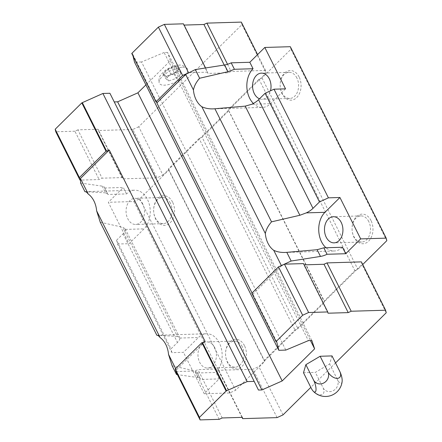 <?xml version="1.0" encoding="UTF-8"?>
<svg xmlns="http://www.w3.org/2000/svg" width="442" height="442" viewBox="0 0 442 442"><rect width="100%" height="100%" fill="white"/><g stroke="black" fill="none" stroke-linecap="round" stroke-linejoin="round"><path stroke-width="0.33" stroke-dasharray="2.21 1.66" d="M178.623 68.886L173.817 73.637L166.269 76.168L163.523 73.947L168.33 69.19L175.877 66.659L178.623 68.886L181.021 73.67L176.214 78.427L168.667 80.958L165.921 78.731L170.728 73.974L178.275 71.444L181.021 73.67M281.372 265.559L281.515 265.846L284.908 264.15M116.583 240.221L123.069 233.807A11.625 4.525 153.4 0 0 125.401 229.415L125.219 228.829L122.782 227.282L177.435 336.423L179.64 337.511L179.806 338.058A11.625 4.525 -26.6 0 1 177.474 342.451L170.988 348.865L116.583 240.221L117.528 244.028L171.932 352.672L183.463 352.329L198.441 337.506A21.21 14.967 88.3 0 1 206.563 333.771A21.21 14.967 88.3 0 1 221.343 348.467A21.21 14.967 88.3 0 1 215.939 372.446L219.171 378.904L204.193 393.728L183.463 352.329M80.621 183.043L102.174 186.132A11.625 4.525 -26.6 0 1 104.494 187.447A11.625 4.525 -26.6 0 1 104.671 188.016L107.909 194.474L126.545 193.922A21.21 14.967 88.3 0 1 134.661 190.193A21.21 14.967 88.3 0 1 149.44 204.884A21.21 14.967 88.3 0 1 144.037 228.862L129.058 243.686L108.323 202.287L123.307 187.463L126.545 193.922M102.174 186.132L105.533 192.839L107.743 193.928L107.909 194.474M105.533 192.839L85.676 191.723M200.535 379.457L197.115 372.407L194.684 370.866L198.044 377.573A11.625 4.525 -26.6 0 1 200.364 378.888A11.625 4.525 -26.6 0 1 200.535 379.457L219.171 378.904M100.246 222.221L122.782 227.282M177.435 336.423L157.573 335.301M303.516 263.598L303.831 264.868L304.151 264.857M361.396 261.879L362.026 264.421L356.368 270.018L354.876 270.703L324.246 301.013L324.561 302.278L297.93 328.633L294.952 330.003L264.322 360.307L264.636 361.578L235.669 390.236L229.713 392.971L204.193 393.728M362.722 264.52L357.854 269.338L356.368 270.018L258.819 366.545L252.863 369.274L218.447 370.297L218.133 369.031L197.961 369.628L194.983 370.993L176.375 371.545L176.314 369.948L205.11 341.456M104.671 188.016L123.307 187.463M241.321 22.1L241.951 24.636L138.744 126.76L162.949 175.104L156.993 177.833L122.583 178.855L122.268 177.585L102.096 178.187L99.118 179.551L80.51 180.104M162.949 175.104L168.612 169.501L168.767 170.137L139.805 198.795L133.849 201.53L108.323 202.287M202.06 137.191L200.574 137.876L228.536 110.202L228.696 110.837L202.06 137.191L297.93 328.633M290.322 46.697L290.952 49.233L261.99 77.891L259.012 79.262L354.876 270.703M205.558 67.974L207.967 73.427L228.138 72.825L231.116 71.46L265.531 70.438L266.161 72.974L228.536 110.202L324.246 301.013M207.652 72.156L189.043 72.709M133.849 201.53L229.713 392.971M139.805 198.795L235.669 390.236M117.528 244.028L129.058 243.686M171.932 352.672L170.988 348.865M172.142 365.805L194.684 370.866M198.044 377.573L177.413 374.617M175.651 368.628L176.314 369.948M176.419 372.628L176.375 371.545L175.883 371.562M109.903 93.268L258.448 390.048M145.915 84.897L170.336 60.731L310.472 340.572M170.336 60.731L167.568 52.41L311.848 340.528M167.568 52.41L164.109 52.51L308.389 340.633M164.109 52.51L141.534 61.968L285.814 350.092M141.534 61.968L134.534 62.178M276.648 341.572L252.443 293.234L251.824 293.25M252.056 293.024L252.719 294.344L252.443 293.234M132.987 55.935L132.368 53.454L156.578 101.793M252.719 294.344L281.515 265.846M290.952 49.233L386.822 240.675M371.009 220.536A14.818 10.453 -91.7 0 0 359.567 214.635A14.818 10.453 -91.7 0 0 352.07 227.862A14.818 10.453 -91.7 0 0 352.152 230.625A14.818 10.453 -91.7 0 0 366.396 242.807A14.818 10.453 -91.7 0 0 371.009 220.536M299.107 76.952A14.818 10.453 -91.7 0 0 287.665 71.057A14.818 10.453 -91.7 0 0 280.173 84.278A14.818 10.453 -91.7 0 0 280.256 87.041A14.818 10.453 -91.7 0 0 294.494 99.229A14.818 10.453 -91.7 0 0 299.107 76.952M261.99 77.891L357.854 269.338M259.012 79.262L228.381 109.566M228.696 110.837L324.561 302.278M199.082 138.561L168.452 168.866L168.612 169.501L200.574 137.876L199.082 138.561L294.952 330.003M168.452 168.866L264.322 360.307M168.767 170.137L264.636 361.578M172.595 202.138A14.818 10.453 -91.7 0 0 161.153 196.237A14.818 10.453 -91.7 0 0 153.661 209.464A14.818 10.453 -91.7 0 0 153.739 212.226A14.818 10.453 -91.7 0 0 167.982 224.409A14.818 10.453 -91.7 0 0 172.595 202.138M244.498 345.721A14.818 10.453 -91.7 0 0 233.05 339.821A14.818 10.453 -91.7 0 0 225.558 353.048A14.818 10.453 -91.7 0 0 225.641 355.81A14.818 10.453 -91.7 0 0 239.884 367.993A14.818 10.453 -91.7 0 0 244.498 345.721M138.744 126.76L132.788 129.495L156.993 177.833M132.788 129.495L98.373 130.517L122.583 178.855M98.373 130.517L98.058 129.246L122.268 177.585M98.058 129.246L77.886 129.849L102.096 178.187M77.886 129.849L74.908 131.213L99.118 179.551M74.908 131.213L55.808 131.782M132.368 53.454L131.755 53.471M183.447 23.818L183.762 25.083L207.967 73.427M224.238 65.04L228.138 72.825M183.762 25.083L184.076 25.078M227.519 64.283L231.116 71.46M257.592 54.587L265.531 70.438M241.951 24.636L266.161 72.974M182.54 67.223A15.835 6.166 -26.6 0 1 187.336 68.659A15.835 6.166 -26.6 0 1 176.231 81.715A15.835 6.166 -26.6 0 1 159.126 82.787A15.835 6.166 -26.6 0 1 166.573 73.079A15.835 6.166 -26.6 0 1 182.54 67.223M283.024 414.883L258.819 366.545M277.068 417.618L252.863 369.274M242.023 417.375L218.447 370.297M242.338 417.37L218.133 369.031M222.166 417.966L197.961 369.628M219.188 419.331L194.983 370.993M328.041 313.207L303.831 264.868M386.231 312.759L362.026 264.421M335.533 362.926L310.82 387.38M332.014 355.909L329.633 363.97L315.367 372.379L303.488 372.733M242.26 346.743A13.078 9.227 -91.7 0 0 234.382 341.086A13.078 9.227 -91.7 0 0 225.553 353.208A13.078 9.227 -91.7 0 0 225.624 355.644A13.078 9.227 -91.7 0 0 235.161 367.225A13.078 9.227 -91.7 0 0 243.072 360.119A13.078 9.227 -91.7 0 0 242.26 346.743M214.679 347.561A13.078 9.227 -91.7 0 0 206.801 341.904A13.078 9.227 -91.7 0 0 197.966 355.246A13.078 9.227 -91.7 0 0 207.58 368.042A13.078 9.227 -91.7 0 0 215.492 360.937A13.078 9.227 -91.7 0 0 214.679 347.561M170.363 203.16A13.078 9.227 -91.7 0 0 162.485 197.502A13.078 9.227 -91.7 0 0 153.65 209.63A13.078 9.227 -91.7 0 0 153.728 212.066A13.078 9.227 -91.7 0 0 163.258 223.646A13.078 9.227 -91.7 0 0 171.17 216.536A13.078 9.227 -91.7 0 0 170.363 203.16M142.783 203.983A13.078 9.227 -91.7 0 0 134.904 198.32A13.078 9.227 -91.7 0 0 126.069 211.668A13.078 9.227 -91.7 0 0 135.677 224.464A13.078 9.227 -91.7 0 0 143.589 217.353A13.078 9.227 -91.7 0 0 142.783 203.983M296.875 77.974A13.078 9.227 -91.7 0 0 288.996 72.317A13.078 9.227 -91.7 0 0 280.167 84.444A13.078 9.227 -91.7 0 0 280.239 86.881A13.078 9.227 -91.7 0 0 289.77 98.461A13.078 9.227 -91.7 0 0 297.687 91.35A13.078 9.227 -91.7 0 0 296.875 77.974M259.509 98.798A13.078 9.227 -91.7 0 0 262.189 99.279A13.078 9.227 -91.7 0 0 270.51 90.798M285.532 88.853L270.548 103.677A21.21 14.967 88.3 0 1 262.432 107.412A21.21 14.967 88.3 0 1 253.377 103.478M368.777 221.558A13.078 9.227 -91.7 0 0 360.899 215.9A13.078 9.227 -91.7 0 0 352.064 228.022A13.078 9.227 -91.7 0 0 352.136 230.464A13.078 9.227 -91.7 0 0 361.672 242.039A13.078 9.227 -91.7 0 0 369.584 234.934A13.078 9.227 -91.7 0 0 368.777 221.558M342.451 247.26A21.21 14.967 88.3 0 1 334.334 250.99A21.21 14.967 88.3 0 1 326.008 247.747M197.303 372.998L215.939 372.446M342.147 381.341A8.387 2.641 71.5 0 1 337.334 379.346A8.387 7.608 129 0 1 333.66 390.463A8.387 7.608 129 0 1 323.069 387.761L315.367 372.379M323.069 387.761A8.387 4.967 -134.7 0 1 320.588 394.844A8.387 4.967 -134.7 0 1 311.185 388.115M337.334 379.346L329.633 363.97M166.269 76.168L168.667 80.958M173.817 73.637L176.214 78.427M163.523 73.947L165.921 78.731M168.33 69.19L170.728 73.974M175.877 66.659L178.275 71.444M176.071 66.471A8.718 3.398 -26.6 0 1 173.927 73.726A8.718 3.398 -26.6 0 1 163.231 74.046A8.718 3.398 -26.6 0 1 176.071 66.471M123.069 233.807L177.474 342.451M179.806 338.058L198.441 337.506M125.401 229.415L144.037 228.862M251.912 104.229L270.548 103.677M125.219 228.829L179.64 337.511M104.494 187.447L107.743 193.928M197.115 372.407L200.364 378.888M234.382 341.086L206.801 341.904M235.161 367.225L207.58 368.042M162.485 197.502L134.904 198.32M163.258 223.646L135.677 224.464M288.996 72.317L261.415 73.14M289.77 98.461L262.189 99.279M360.899 215.9L333.318 216.718M361.672 242.039L334.091 242.857M157.17 335.235L206.563 333.771M85.267 191.657L134.661 190.193M284.941 252.459L334.334 250.99M213.038 108.876L262.432 107.412M187.336 68.659C183.982 65.797 181.154 64.637 178.85 65.195C175.712 64.946 171.187 66.654 165.275 70.311L160.998 74.499C160.424 75.3 158.275 78.002 159.126 82.787"/><path stroke-width="0.66" d="M252.056 293.024L156.855 102.903L185.651 74.405L195.281 69.582L224.608 64.98A11.625 4.525 -26.6 0 0 231.183 62.83L249.818 62.278L264.802 47.454L285.532 88.853L274.007 89.196L265.073 93.295L258.587 99.71A11.625 4.525 153.4 0 1 251.912 104.229L245.216 106.135L214.906 108.765L271.532 221.845L299.869 215.271L306.317 212.873L324.953 212.32L339.937 197.497L360.666 238.895L345.688 253.719L342.451 247.26L323.815 247.813L327.052 254.272A11.625 4.525 -26.6 0 1 320.478 256.426L291.151 261.023L286.803 252.349L284.941 252.459C280.731 252.564 276.996 251.852 273.742 250.321L281.372 265.559M214.906 108.765L213.038 108.876C208.828 108.986 205.094 108.273 201.839 106.737L265.327 233.514C266.172 229.442 268.239 225.553 271.532 221.845M310.82 387.38L283.024 414.883L277.068 417.618L242.652 418.635L242.338 417.37L222.166 417.966L219.188 419.331L200.088 419.9L199.458 417.364L226.094 391.01L247.188 381.595L254.183 381.385L258.448 390.048L261.907 389.943L282.189 380.938L314.616 348.854L311.848 340.528L308.389 340.633L285.814 350.092L278.814 350.296L276.648 341.572L276.035 341.594L251.824 293.25L278.46 266.896L291.151 261.023M88.223 194.038L80.444 178.507L80.621 183.043L84.969 191.718L85.267 191.657C86.008 191.651 86.991 192.441 88.223 194.038A21.21 14.967 88.3 0 1 96.638 210.84L160.12 337.616A21.21 14.967 88.3 0 1 168.535 354.423L175.651 368.628M96.638 210.84L100.246 222.221L156.871 335.301L157.17 335.235C157.91 335.229 158.893 336.025 160.12 337.616M85.676 191.723L84.969 191.718M323.815 247.813L317.118 249.713L286.803 252.349M258.587 99.71L312.991 208.353A11.625 4.525 -26.6 0 1 306.317 212.873M231.183 62.83L234.42 69.289L227.967 71.692L199.629 78.262C196.336 81.974 194.27 85.864 193.425 89.936A21.21 14.967 88.3 0 0 201.839 106.737M157.573 335.301L156.871 335.301M327.052 254.272L345.688 253.719M284.908 264.15L303.516 263.598L327.726 311.936L328.041 313.207L348.213 312.61L324.003 264.266L326.981 262.902L361.396 261.879L385.601 310.218L386.231 312.759L335.533 362.926M304.151 264.857L324.003 264.266M360.666 238.895L386.192 238.139L386.822 240.675L362.722 264.52M264.802 47.454L290.322 46.697L386.192 238.139M168.535 354.423L172.142 365.805L176.491 374.484L176.419 372.628M177.413 374.617L176.491 374.484M80.444 178.507L109.246 150.015L205.11 341.456L202.502 342.649L226.713 390.988M80.51 180.104L80.019 180.121L55.808 131.782L55.178 129.241L81.814 102.887L102.909 93.472L247.188 381.595M82.433 102.87L106.638 151.208L109.246 150.015M102.909 93.472L109.903 93.268L254.183 381.385M114.24 101.925L117.627 101.826L261.907 389.943M117.627 101.826L137.91 92.82L282.189 380.938M310.472 340.572L314.616 348.854M137.91 92.82L145.915 84.897M132.987 55.935L134.534 62.178L278.814 350.296M156.855 102.903L156.578 101.793L155.96 101.809L182.596 75.455L189.043 72.709M185.651 74.405L193.425 89.936M273.742 250.321A21.21 14.967 88.3 0 1 265.327 233.514M195.281 69.582L199.629 78.262M265.073 93.295L319.478 201.939L328.412 197.839L339.937 197.497M312.991 208.353L319.478 201.939M274.007 89.196L328.412 197.839M80.019 180.121L79.389 177.579L106.019 151.225L106.638 151.208M55.178 129.241L79.389 177.579M81.814 102.887L106.019 151.225M182.596 75.455L158.385 27.117L131.755 53.471L155.96 101.809M158.385 27.117L164.347 24.382L188.552 72.726M164.347 24.382L183.447 23.818L205.558 67.974M184.076 25.078L203.933 24.487L224.238 65.04M203.933 24.487L206.911 23.122L227.519 64.283M206.911 23.122L241.321 22.1L257.592 54.587M200.088 419.9L175.883 371.562L175.253 369.026L201.889 342.666L202.502 342.649M242.652 418.635L242.023 417.375M199.458 417.364L175.253 369.026M226.094 391.01L201.889 342.666M276.035 341.594L302.665 315.24L278.46 266.896M302.665 315.24L308.627 312.505L284.416 264.167M308.627 312.505L327.726 311.936M348.213 312.61L351.191 311.24L326.981 262.902M351.191 311.24L385.601 310.218M320.135 356.263L332.014 355.909L339.716 371.286A8.387 2.641 71.5 0 1 342.147 381.341A16.774 16.774 0 0 1 313.118 391.071A8.387 2.641 -108.5 0 0 316.03 389.678A8.387 2.641 -108.5 0 0 313.571 380.054L305.87 364.672L320.135 356.263L327.831 371.639A8.387 4.967 45.3 0 0 337.235 378.374A8.387 4.967 45.3 0 0 339.716 371.286M313.118 391.071A8.387 2.641 -108.5 0 1 311.185 388.115L303.488 372.733L305.87 364.672M270.51 90.798A13.078 9.227 -91.7 0 0 269.294 78.798A13.078 9.227 -91.7 0 0 261.415 73.14A13.078 9.227 -91.7 0 0 252.625 84.566A13.078 9.227 -91.7 0 0 259.509 98.798M253.377 103.478A21.21 14.967 88.3 0 1 253.056 68.737L249.818 62.278M341.196 222.376A13.078 9.227 -91.7 0 0 333.318 216.718A13.078 9.227 -91.7 0 0 324.483 230.061A13.078 9.227 -91.7 0 0 334.091 242.857A13.078 9.227 -91.7 0 0 342.003 235.752A13.078 9.227 -91.7 0 0 341.196 222.376M326.008 247.747A21.21 14.967 88.3 0 1 324.953 212.32M234.42 69.289L253.056 68.737M313.571 380.054A8.387 7.608 -51 0 0 324.163 382.755A8.387 7.608 -51 0 0 327.831 371.639M317.118 249.713L320.478 256.426M245.216 106.135L299.869 215.271M224.608 64.98L227.967 71.692"/></g></svg>
